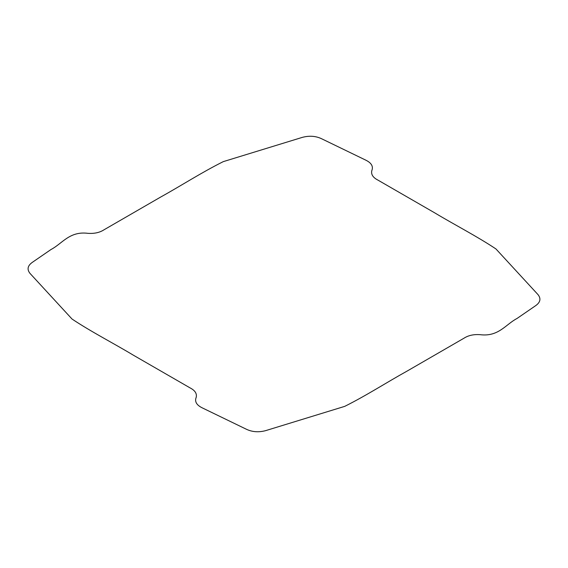 <?xml version="1.0" encoding="UTF-8"?>
<svg xmlns="http://www.w3.org/2000/svg" width="568" height="568" viewBox="0 0 568 568"><rect width="100%" height="100%" fill="white"/><g stroke="black" fill="none" stroke-linecap="round" stroke-linejoin="round"><path stroke-width="0.85" d="M302.332 137.371C309.503 135.461 316.085 135.993 322.091 138.982L365.678 160.098C371.486 162.924 373.524 166.467 371.777 170.741C370.968 174.461 373.013 177.578 377.919 180.099L434.605 212.794C454.826 224.949 476.9 236.245 495.949 248.947L537.981 294.586C541.283 298.725 540.353 302.524 535.184 305.989L517.001 318.485C505.79 324.307 498.519 337.009 480.173 334.68C473.733 334.211 468.323 335.39 463.957 338.223L407.327 370.954C386.275 382.626 366.715 395.371 344.719 406.368L265.668 430.636C258.497 432.539 251.915 432 245.909 429.017L202.322 407.902C196.514 405.076 194.476 401.533 196.223 397.259C197.032 393.539 194.987 390.422 190.081 387.901L133.395 355.206C113.174 343.051 91.1 331.755 72.051 319.053L30.019 273.414C26.717 269.275 27.647 265.476 32.816 262.011L50.999 249.515C62.21 243.693 69.481 230.991 87.827 233.32C94.267 233.789 99.677 232.61 104.043 229.777L160.673 197.046C181.724 185.374 201.285 172.629 223.281 161.631L302.332 137.371"/></g></svg>

